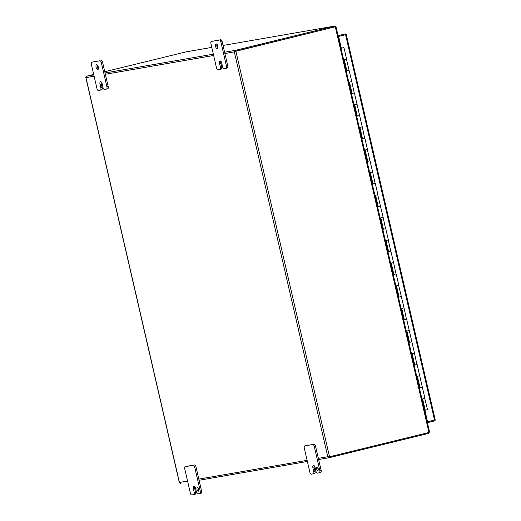 <?xml version="1.0" encoding="UTF-8"?>
<svg xmlns="http://www.w3.org/2000/svg" width="521" height="521" viewBox="0 0 521 521"><rect width="100%" height="100%" fill="white"/><g stroke="black" fill="none" stroke-linecap="round" stroke-linejoin="round"><path stroke-width="0.78" d="M424.745 398.376L427.533 409.669L424.582 410.392M424.921 398.357L421.971 399.079L424.921 398.357L422.31 387.044L419.359 387.761L422.31 387.044L419.698 375.732L416.748 376.449L419.516 375.752M346.869 70.836L349.174 70.257L346.224 70.973L346.869 70.836L344.257 59.524L343.613 59.668L346.563 58.945L344.257 59.524M346.38 58.964L351.786 81.569L348.836 82.292L351.603 81.589M352.092 93.461L354.397 92.888L351.447 93.604L352.092 93.461L349.48 82.149M356.67 116.235L359.62 115.512L356.67 116.229M356.833 104.22L354.059 104.923L357.009 104.2L362.232 126.824L359.282 127.547L362.056 126.844M362.538 138.716L364.843 138.143L361.893 138.86L362.538 138.716L359.926 127.404M367.767 161.347L370.066 160.768L367.116 161.484L367.767 161.347L365.149 150.035L364.505 150.172L367.455 149.455L365.149 150.035M367.279 149.475L372.678 172.08L369.728 172.803L372.502 172.099M372.99 183.972L375.289 183.399L372.339 184.115L372.99 183.972L370.379 172.659M378.213 206.603L380.519 206.023L377.562 206.739L378.213 206.603L375.602 195.29L374.957 195.427L377.901 194.711L375.602 195.29M377.725 194.73L383.13 217.335L380.18 218.058M383.436 229.227L385.742 228.654L382.792 229.364L383.436 229.227L380.825 217.915M382.948 217.355L380.18 218.052M388.659 251.858L390.965 251.278L388.015 251.995L388.659 251.858L386.048 240.539L385.403 240.682L388.353 239.966L386.048 240.539M388.178 239.986L393.576 262.591L390.626 263.313L393.401 262.61M393.883 274.482L396.188 273.903L393.238 274.619L393.883 274.482L391.271 263.17M399.106 297.113L401.411 296.534L398.461 297.25L399.106 297.113L396.494 285.795L395.849 285.938L398.799 285.221L396.494 285.795M398.624 285.241L404.022 307.846L401.072 308.569L403.847 307.865M403.684 319.881L406.634 319.158L403.684 319.874M408.907 342.512L411.857 341.789L408.907 342.505M409.07 330.496L406.295 331.193L409.245 330.477L414.475 353.101L411.525 353.824L414.293 353.121M414.781 364.993L417.087 364.413L414.13 365.13L414.781 364.993L412.17 353.681M340.962 48.179L343.267 47.789L340.981 48.277M416.904 364.433L414.475 353.101M406.458 319.178L404.022 307.846M396.012 273.929L393.576 262.591M385.56 228.673L383.13 217.335M375.113 183.418L372.678 172.08M364.667 138.163L362.232 126.824M354.221 92.907L351.786 81.569M340.995 48.349L343.951 47.632L341.073 48.121M345.221 34.777L345.501 35.128L345.221 34.777L338.259 36.483L345.221 34.777M345.104 33.95L345.032 33.963A1.257 1.127 -99.8 0 1 346.257 34.523L338.598 36.424L341.288 48.082M345.579 34.718L434.547 420.076L435.23 419.887A1.257 1.127 -99.8 0 1 434.377 420.948L427.415 422.655M435.23 419.887L346.263 34.529M434.547 420.076L427.227 421.841M424.921 410.32L427.565 421.782M338.259 36.483L338.598 36.424M345.032 33.963L338.07 35.662M343.704 47.691L340.988 48.31L343.704 47.691M317.784 467.584A1.817 0.788 -103.7 0 0 317.882 468.548A1.817 0.788 -103.7 0 0 318.266 469.558M316.612 468.861A1.817 0.788 -103.7 0 0 317.823 470.489A1.817 0.788 -103.7 0 0 318.168 468.594A1.817 0.788 -103.7 0 0 316.957 466.966A1.817 0.788 -103.7 0 0 316.612 468.861M97.336 65.008A2.54 1.101 -103.7 0 0 97.368 67.033A2.54 1.101 -103.7 0 0 98.313 68.987M96.098 67.339A2.54 1.101 -103.7 0 0 97.792 69.619A2.54 1.101 -103.7 0 0 98.28 66.962A2.54 1.101 -103.7 0 0 96.587 64.682A2.54 1.101 -103.7 0 0 96.098 67.339M216.879 44.259A2.54 1.101 -103.7 0 0 216.912 46.278A2.54 1.101 -103.7 0 0 217.85 48.232M215.642 46.59A2.54 1.101 -103.7 0 0 217.335 48.87A2.54 1.101 -103.7 0 0 217.824 46.213A2.54 1.101 -103.7 0 0 216.13 43.933A2.54 1.101 -103.7 0 0 215.642 46.59M198.722 490.307A1.817 0.788 76.3 0 1 198.338 489.304A1.817 0.788 76.3 0 1 198.24 488.34M197.068 489.61A1.817 0.788 -103.7 0 0 198.28 491.238A1.817 0.788 -103.7 0 0 198.625 489.343A1.817 0.788 -103.7 0 0 197.413 487.715A1.817 0.788 -103.7 0 0 197.068 489.61M314.274 446.471L315.544 446.158L318.364 458.369L321.092 470.196L319.822 470.509A2.175 0.944 76.3 0 1 319.406 472.788A2.175 0.944 76.3 0 1 319.38 472.794L317.354 473.146A2.175 0.944 76.3 0 1 315.934 471.186L315.114 467.65A2.533 1.101 -103.7 0 0 313.46 465.37A2.533 1.101 -103.7 0 0 313.427 465.377A2.533 1.101 -103.7 0 0 312.939 468.027L313.759 471.564A2.175 0.944 76.3 0 1 313.342 473.843A2.175 0.944 76.3 0 1 313.316 473.843L311.284 474.201A2.175 0.944 76.3 0 1 309.865 472.241L304.31 448.197A2.175 0.944 76.3 0 1 304.726 445.917A2.175 0.944 76.3 0 1 304.759 445.911L312.847 444.511A2.175 0.944 76.3 0 1 314.274 446.471L319.822 470.509M220.897 41.999L222.167 41.693L227.716 65.731L226.446 66.043A2.175 0.944 76.3 0 1 226.029 68.323L223.978 68.674A2.175 0.944 76.3 0 1 222.552 66.721L221.738 63.184A2.533 1.101 -103.7 0 0 220.083 60.905A2.533 1.101 -103.7 0 0 220.044 60.911A2.533 1.101 -103.7 0 0 219.562 63.562L220.376 67.098A2.175 0.944 76.3 0 1 219.96 69.371A2.175 0.944 76.3 0 1 219.934 69.378L217.908 69.729A2.175 0.944 76.3 0 1 216.482 67.769L210.933 43.731A2.175 0.944 76.3 0 1 211.35 41.452L219.471 40.039A2.175 0.944 76.3 0 1 220.897 41.999L226.446 66.043M226.055 68.31L227.273 68.017A2.175 0.944 -103.7 0 0 227.299 68.01A2.175 0.944 -103.7 0 0 227.716 65.731M220.8 61.237A2.533 1.101 -103.7 0 0 220.832 63.249L219.562 63.562M219.992 69.365L221.204 69.065A2.175 0.944 -103.7 0 0 221.23 69.065A2.175 0.944 -103.7 0 0 221.646 66.786L220.832 63.249M101.354 62.754L102.624 62.442L108.173 86.486L106.903 86.792A2.175 0.944 76.3 0 1 106.486 89.071A2.175 0.944 76.3 0 1 106.46 89.078L104.434 89.43A2.175 0.944 76.3 0 1 103.008 87.469L102.194 83.933A2.533 1.101 -103.7 0 0 100.54 81.654A2.533 1.101 -103.7 0 0 100.507 81.66A2.533 1.101 -103.7 0 0 100.019 84.311L100.84 87.847A2.175 0.944 76.3 0 1 100.423 90.126A2.175 0.944 76.3 0 1 100.39 90.133L98.365 90.485A2.175 0.944 76.3 0 1 96.945 88.524L91.39 64.48A2.175 0.944 76.3 0 1 91.807 62.201A2.175 0.944 76.3 0 1 91.833 62.201L99.928 60.794A2.175 0.944 76.3 0 1 101.354 62.754L106.903 86.792M106.512 89.065L107.73 88.765A2.175 0.944 -103.7 0 0 107.756 88.759A2.175 0.944 -103.7 0 0 108.173 86.486M101.256 81.986A2.533 1.101 -103.7 0 0 101.289 83.998L100.019 84.311M100.449 90.12L101.66 89.82A2.175 0.944 -103.7 0 0 101.693 89.814A2.175 0.944 -103.7 0 0 102.109 87.535L101.289 83.998M186.433 466.367A2.175 0.944 76.3 0 1 186.459 466.36A2.175 0.944 76.3 0 1 186.485 466.354L194.58 464.947A2.175 0.944 76.3 0 1 196 466.907L201.555 490.951A2.175 0.944 76.3 0 1 201.139 493.231A2.175 0.944 76.3 0 1 201.106 493.237L199.895 493.53M304.759 445.911L306.029 445.605A2.175 0.944 -103.7 0 0 305.996 445.611A2.175 0.944 -103.7 0 0 305.97 445.618M306.029 445.605L312.847 444.511M315.544 446.158A2.175 0.944 -103.7 0 0 314.124 444.198M429.187 431.935L429.239 432.971L428.75 433.361L329.344 457.659A1.257 1.127 -99.8 0 1 329.012 457.679L328.1 457.073L329.519 456.78L235.863 51.117L234.457 51.462L235.004 50.491L235.153 51.455L334.912 26.877L334.723 26.063L334.599 26.955L235.355 51.377M235.518 51.195L234.457 51.462L235.049 51.703M329.012 457.679L329.031 456.852M334.729 26.936A1.159 1.049 80.2 0 0 334.599 26.955L334.957 26.897A1.159 1.049 -99.8 0 1 335.316 26.877L428.939 432.41A1.159 1.049 -99.8 0 1 428.614 432.56L329.519 456.78M235.863 51.117L334.957 26.897M93.806 74.926L86.603 76.177A1.257 1.127 80.2 0 0 86.297 76.307L85.972 77.636L85.77 77.271M86.603 76.177L93.689 74.444M104.767 71.735L186.069 51.866L211.78 47.404L186.069 51.866M235.004 50.491A1.257 1.127 -99.8 0 1 235.316 50.361L334.41 26.141M179.413 482.882L179.439 482.485L180.305 483.495A1.257 1.127 80.2 0 0 180.637 483.475L180.572 483.488M328.1 457.073L327.787 456.735L328.1 457.073L328.784 456.683M335.928 27.001L336.071 27.574L335.316 26.877M428.939 432.41L429.428 432L429.297 431.362M235.153 51.455L234.32 51.885L234.457 51.462M334.782 26.05L223.034 45.451L334.723 26.063L335.322 26.167L335.719 27.085M428.75 433.361L428.568 432.567M334.723 26.063L335.322 26.167L335.049 26.877M194.639 486.458A2.533 1.101 -103.7 0 0 194.672 488.47L195.486 492.006A2.175 0.944 76.3 0 1 195.069 494.279A2.175 0.944 76.3 0 1 195.043 494.286L193.825 494.585A2.175 0.944 -103.7 0 0 194.216 492.312L193.402 488.776A2.533 1.101 76.3 0 1 193.884 486.132A2.533 1.101 76.3 0 1 193.916 486.126A2.533 1.101 76.3 0 1 195.57 488.398L196.391 491.935A2.175 0.944 -103.7 0 0 197.811 493.895L199.836 493.543A2.175 0.944 -103.7 0 0 199.869 493.537A2.175 0.944 -103.7 0 0 200.285 491.264L194.73 467.22A2.175 0.944 -103.7 0 0 193.311 465.26L185.215 466.666A2.175 0.944 -103.7 0 0 185.189 466.673A2.175 0.944 -103.7 0 0 184.773 468.952L190.321 492.99A2.175 0.944 -103.7 0 0 191.748 494.95L193.773 494.598A2.175 0.944 -103.7 0 0 193.799 494.592L195.069 494.279M222.167 41.693A2.175 0.944 -103.7 0 0 220.741 39.733L211.35 41.452A2.175 0.944 76.3 0 1 211.376 41.446L212.646 41.133A2.175 0.944 -103.7 0 0 212.62 41.139A2.175 0.944 -103.7 0 0 212.594 41.146M226.029 68.323A2.175 0.944 76.3 0 1 226.003 68.323L227.299 68.01M91.833 62.201L93.109 61.888A2.175 0.944 -103.7 0 0 93.077 61.895A2.175 0.944 -103.7 0 0 93.051 61.901L91.807 62.201M93.109 61.888L99.928 60.794M102.624 62.442A2.175 0.944 -103.7 0 0 101.198 60.482M313.368 473.83L314.586 473.537A2.175 0.944 -103.7 0 0 314.612 473.53A2.175 0.944 -103.7 0 0 315.029 471.251L314.215 467.715L312.939 468.027M314.183 465.702A2.533 1.101 -103.7 0 0 314.215 467.715M319.432 472.781L320.649 472.482A2.175 0.944 -103.7 0 0 320.675 472.475A2.175 0.944 -103.7 0 0 321.092 470.196M425.227 410.248L422.616 398.936M357.315 116.092L354.703 104.78M404.335 319.738L401.724 308.425M409.558 342.369L406.947 331.05M420.004 387.624L417.393 376.305M224.896 53.52L234.32 51.885L327.787 456.735L318.364 458.369M105.353 74.269L213.643 55.473M187.573 481.078L179.439 482.485L85.972 77.636L94.099 76.222M307.11 460.323L198.82 479.125M428.444 433.439L428.262 432.645M235.316 50.361L224.597 52.224M213.343 54.177L105.053 72.973M216.97 46.506L217.85 46.349L216.97 46.499M429.239 432.971L428.744 432.515M199.087 480.271L307.377 461.469L199.087 480.271M329.279 457.672L318.631 459.522L329.213 457.679M194.216 492.312L195.486 492.006M193.402 488.776L194.672 488.47M185.215 466.666L186.485 466.354M193.311 465.26L194.58 464.947M194.73 467.22L196 466.907M200.285 491.264L201.555 490.951M221.646 66.786L220.376 67.098M220.741 39.733L219.471 40.039M102.109 87.535L100.84 87.847M315.029 471.251L313.759 471.564M417.087 364.413L419.698 375.732M406.634 319.158L409.245 330.477M396.188 273.903L398.799 285.221M385.742 228.654L388.353 239.966M375.289 183.399L377.901 194.711M364.843 138.143L367.455 149.455M354.397 92.888L357.009 104.2M343.951 47.632L346.563 58.945M334.664 26.942L335.023 26.884M429.486 431.642L336.13 27.268M85.783 77.388L179.374 482.765M185.189 466.673L186.459 466.36M199.869 493.537L201.139 493.231M221.23 69.065L219.96 69.371M101.693 89.814L100.423 90.126M107.756 88.759L106.486 89.071M314.612 473.53L313.342 473.843M320.675 472.475L319.406 472.788M305.996 445.611L304.726 445.917"/></g></svg>
